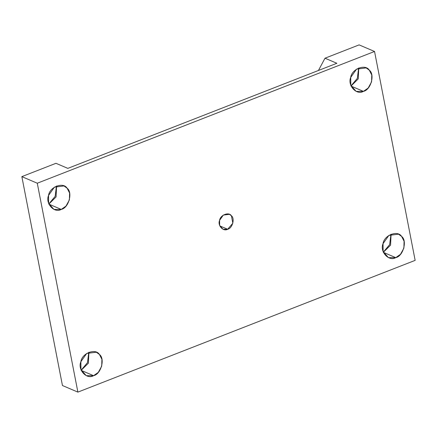 <?xml version="1.0" encoding="UTF-8"?>
<svg xmlns="http://www.w3.org/2000/svg" width="437" height="437" viewBox="0 0 437 437"><rect width="100%" height="100%" fill="white"/><g stroke="black" fill="none" stroke-linecap="round" stroke-linejoin="round"><path stroke-width="0.66" d="M227.666 229.256L232.85 223.214L231.397 215.758L229.403 214.327L223.307 215.097L219.582 220.374L219.647 225.437L223.023 229.261L227.666 229.256L219.822 225.907L227.666 229.256C223.285 231.927 217.342 225.405 219.582 220.374C220.221 214.999 228.906 211.606 231.397 215.758C235.133 218.451 232.391 228.371 227.666 229.256M88.777 352.315L87.476 362.661L81.145 370.177L87.476 362.661L88.777 352.315M81.2 370.308L88.389 363.202L88.908 352.26L88.389 363.202L81.2 370.308M81.102 370.347L93.562 375.673L98.303 372.362L101.712 366.179L101.914 359.312L99.428 354.456L96.293 352.217L86.717 353.424L80.861 361.71L80.965 369.675L86.275 375.678L93.562 375.673L81.102 370.347M56.455 186.053L55.155 196.393L48.829 203.91L55.155 196.393L56.455 186.053M48.884 204.046L56.073 196.94L56.591 185.998L56.073 196.94L48.884 204.046M48.786 204.084L61.246 209.405L65.982 206.1L69.39 199.917L69.592 193.045L67.112 188.194L63.977 185.949L54.401 187.156L48.54 195.448L48.649 203.407L53.953 209.416L61.246 209.405L48.786 204.084M358.63 68.014L357.335 78.354L351.004 85.87L357.335 78.354L358.63 68.014M351.058 86.007L358.247 78.895L358.766 67.959L358.247 78.895L351.058 86.007M350.96 86.045L363.42 91.366L368.156 88.061L371.57 81.877L371.767 75.006L369.287 70.155L366.151 67.91L356.576 69.117L350.714 77.409L350.824 85.368L356.133 91.377L363.42 91.366L350.96 86.045M390.951 234.276L389.651 244.622L383.325 252.138L389.651 244.622L390.951 234.276M383.375 252.269L390.569 245.162L391.088 234.221L390.569 245.162L383.375 252.269M383.282 252.307L395.742 257.633L400.478 254.323L403.886 248.14L404.088 241.273L401.608 236.417L398.473 234.172L388.892 235.385L383.036 243.671L383.14 251.63L388.449 257.639L395.742 257.633L383.282 252.307M325.002 58.208L318.436 70.477L325.002 58.208L336.867 63.278L325.002 58.208L359.116 44.885L325.002 58.208M67.833 168.371L336.867 63.278L67.833 168.371L55.969 163.301L67.833 168.371M55.969 163.301L21.85 176.63L37.276 183.218L374.547 51.473L359.116 44.885L374.547 51.473L37.276 183.218L21.85 176.63L62.453 385.527L77.884 392.115L37.276 183.218L77.884 392.115L415.15 260.37L374.547 51.473L415.15 260.37L77.884 392.115L62.453 385.527L21.85 176.63L55.969 163.301M395.742 257.633C388.859 261.834 379.524 251.575 383.036 243.671C384.047 235.232 397.692 229.9 401.608 236.417C407.481 240.656 403.171 256.246 395.742 257.633M363.42 91.366C356.537 95.566 347.202 85.313 350.714 77.409C351.725 68.964 365.37 63.633 369.287 70.155C375.159 74.394 370.849 89.978 363.42 91.366M61.246 209.405C54.363 213.606 45.027 203.352 48.54 195.448C49.55 187.003 63.196 181.677 67.112 188.194C72.984 192.433 68.675 208.017 61.246 209.405M93.562 375.673C86.679 379.873 77.349 369.615 80.861 361.71C81.866 353.271 95.512 347.939 99.428 354.456C105.306 358.695 100.991 374.285 93.562 375.673"/></g></svg>
